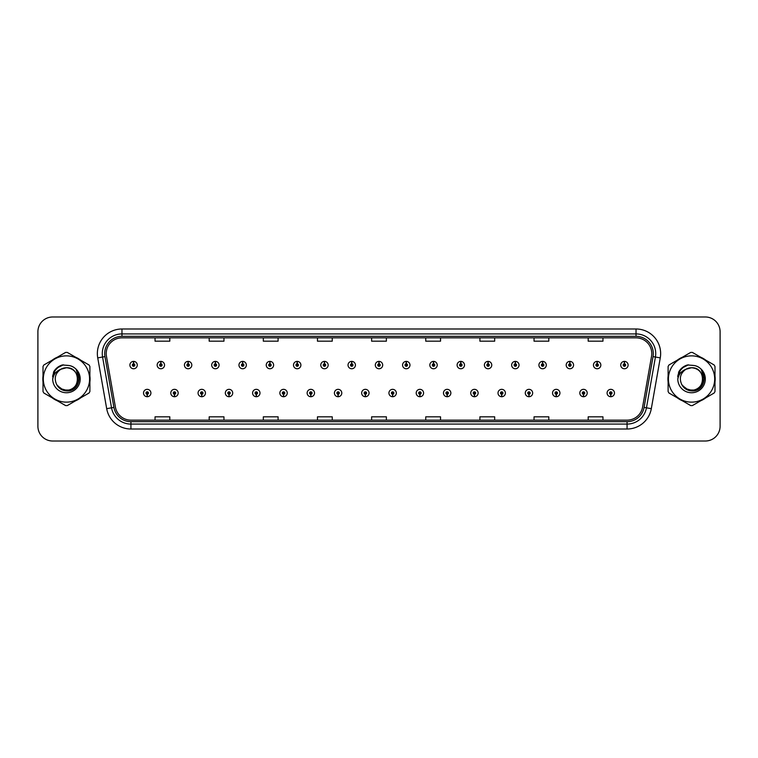 <?xml version="1.0" encoding="UTF-8"?>
<svg xmlns="http://www.w3.org/2000/svg" width="758" height="758" viewBox="0 0 758 758"><rect width="100%" height="100%" fill="white"/><g stroke="black" fill="none" stroke-linecap="round" stroke-linejoin="round"><path stroke-width="1.14" d="M174.435 394.255L174.331 396.718A3.695 3.695 0 0 0 174.653 396.718L174.539 394.255A1.232 1.232 0 0 0 175.714 393.032A1.232 1.232 0 0 0 174.492 391.801A1.232 1.232 0 0 0 173.26 393.032A1.232 1.232 0 0 0 174.435 394.255L174.463 393.516A0.493 0.493 0 0 1 173.999 393.032A0.493 0.493 0 0 1 174.492 392.54A0.493 0.493 0 0 1 174.984 393.032A0.493 0.493 0 0 1 174.511 393.516L174.539 394.255M201.704 394.255L201.6 396.718A3.695 3.695 0 0 0 201.922 396.718L201.808 394.255A1.232 1.232 0 0 0 202.983 393.032A1.232 1.232 0 0 0 201.761 391.801A1.232 1.232 0 0 0 200.529 393.032A1.232 1.232 0 0 0 201.704 394.255L201.732 393.516A0.493 0.493 0 0 1 201.268 393.032A0.493 0.493 0 0 1 201.761 392.54A0.493 0.493 0 0 1 202.244 393.032A0.493 0.493 0 0 1 201.78 393.516L201.808 394.255M228.973 394.255L228.859 396.718A3.695 3.695 0 0 0 229.181 396.718L229.077 394.255A1.232 1.232 0 0 0 230.252 393.032A1.232 1.232 0 0 0 229.02 391.801A1.232 1.232 0 0 0 227.798 393.032A1.232 1.232 0 0 0 228.973 394.255L229.001 393.516A0.493 0.493 0 0 1 228.528 393.032A0.493 0.493 0 0 1 229.02 392.54A0.493 0.493 0 0 1 229.513 393.032A0.493 0.493 0 0 1 229.049 393.516L229.077 394.255M256.242 394.255L256.128 396.718A3.695 3.695 0 0 0 256.45 396.718L256.346 394.255A1.232 1.232 0 0 0 257.521 393.032A1.232 1.232 0 0 0 256.289 391.801A1.232 1.232 0 0 0 255.058 393.032A1.232 1.232 0 0 0 256.242 394.255L256.27 393.516A0.493 0.493 0 0 1 255.797 393.032A0.493 0.493 0 0 1 256.289 392.54A0.493 0.493 0 0 1 256.782 393.032A0.493 0.493 0 0 1 256.318 393.516L256.346 394.255M283.511 394.255L283.397 396.718A3.695 3.695 0 0 0 283.719 396.718L283.615 394.255A1.232 1.232 0 0 0 284.79 393.032A1.232 1.232 0 0 0 283.558 391.801A1.232 1.232 0 0 0 282.327 393.032A1.232 1.232 0 0 0 283.511 394.255L283.539 393.516A0.493 0.493 0 0 1 283.066 393.032A0.493 0.493 0 0 1 283.558 392.54A0.493 0.493 0 0 1 284.051 393.032A0.493 0.493 0 0 1 283.587 393.516L283.615 394.255M310.78 394.255L310.666 396.718A3.695 3.695 0 0 0 310.988 396.718L310.884 394.255A1.232 1.232 0 0 0 312.059 393.032A1.232 1.232 0 0 0 310.827 391.801A1.232 1.232 0 0 0 309.596 393.032A1.232 1.232 0 0 0 310.78 394.255L310.808 393.516A0.493 0.493 0 0 1 310.335 393.032A0.493 0.493 0 0 1 310.827 392.54A0.493 0.493 0 0 1 311.32 393.032A0.493 0.493 0 0 1 310.846 393.516L310.884 394.255M338.04 394.255L337.935 396.718A3.695 3.695 0 0 0 338.257 396.718L338.153 394.255A1.232 1.232 0 0 0 339.328 393.032A1.232 1.232 0 0 0 338.096 391.801A1.232 1.232 0 0 0 336.865 393.032A1.232 1.232 0 0 0 338.04 394.255L338.077 393.516A0.493 0.493 0 0 1 337.604 393.032A0.493 0.493 0 0 1 338.096 392.54A0.493 0.493 0 0 1 338.589 393.032A0.493 0.493 0 0 1 338.115 393.516L338.153 394.255M365.309 394.255L365.204 396.718A3.695 3.695 0 0 0 365.527 396.718L365.422 394.255A1.232 1.232 0 0 0 366.597 393.032A1.232 1.232 0 0 0 365.365 391.801A1.232 1.232 0 0 0 364.134 393.032A1.232 1.232 0 0 0 365.309 394.255L365.347 393.516A0.493 0.493 0 0 1 364.873 393.032A0.493 0.493 0 0 1 365.365 392.54A0.493 0.493 0 0 1 365.858 393.032A0.493 0.493 0 0 1 365.384 393.516L365.422 394.255M392.578 394.255L392.473 396.718A3.695 3.695 0 0 0 392.796 396.718L392.691 394.255A1.232 1.232 0 0 0 393.866 393.032A1.232 1.232 0 0 0 392.635 391.801A1.232 1.232 0 0 0 391.403 393.032A1.232 1.232 0 0 0 392.578 394.255L392.616 393.516A0.493 0.493 0 0 1 392.142 393.032A0.493 0.493 0 0 1 392.635 392.54A0.493 0.493 0 0 1 393.127 393.032A0.493 0.493 0 0 1 392.653 393.516L392.691 394.255M419.847 394.255L419.743 396.718A3.695 3.695 0 0 0 420.065 396.718L419.96 394.255A1.232 1.232 0 0 0 421.135 393.032A1.232 1.232 0 0 0 419.904 391.801A1.232 1.232 0 0 0 418.672 393.032A1.232 1.232 0 0 0 419.847 394.255L419.885 393.516A0.493 0.493 0 0 1 419.411 393.032A0.493 0.493 0 0 1 419.904 392.54A0.493 0.493 0 0 1 420.396 393.032A0.493 0.493 0 0 1 419.923 393.516L419.96 394.255M447.116 394.255L447.012 396.718A3.695 3.695 0 0 0 447.334 396.718L447.22 394.255A1.232 1.232 0 0 0 448.404 393.032A1.232 1.232 0 0 0 447.173 391.801A1.232 1.232 0 0 0 445.941 393.032A1.232 1.232 0 0 0 447.116 394.255L447.154 393.516A0.493 0.493 0 0 1 446.68 393.032A0.493 0.493 0 0 1 447.173 392.54A0.493 0.493 0 0 1 447.665 393.032A0.493 0.493 0 0 1 447.192 393.516L447.22 394.255M474.385 394.255L474.281 396.718A3.695 3.695 0 0 0 474.603 396.718L474.489 394.255A1.232 1.232 0 0 0 475.673 393.032A1.232 1.232 0 0 0 474.442 391.801A1.232 1.232 0 0 0 473.21 393.032A1.232 1.232 0 0 0 474.385 394.255L474.413 393.516A0.493 0.493 0 0 1 473.949 393.032A0.493 0.493 0 0 1 474.442 392.54A0.493 0.493 0 0 1 474.934 393.032A0.493 0.493 0 0 1 474.461 393.516L474.489 394.255M501.654 394.255L501.55 396.718A3.695 3.695 0 0 0 501.872 396.718L501.758 394.255A1.232 1.232 0 0 0 502.942 393.032A1.232 1.232 0 0 0 501.711 391.801A1.232 1.232 0 0 0 500.479 393.032A1.232 1.232 0 0 0 501.654 394.255L501.682 393.516A0.493 0.493 0 0 1 501.218 393.032A0.493 0.493 0 0 1 501.711 392.54A0.493 0.493 0 0 1 502.203 393.032A0.493 0.493 0 0 1 501.73 393.516L501.758 394.255M528.923 394.255L528.819 396.718A3.695 3.695 0 0 0 529.141 396.718L529.027 394.255A1.232 1.232 0 0 0 530.202 393.032A1.232 1.232 0 0 0 528.98 391.801A1.232 1.232 0 0 0 527.748 393.032A1.232 1.232 0 0 0 528.923 394.255L528.951 393.516A0.493 0.493 0 0 1 528.487 393.032A0.493 0.493 0 0 1 528.98 392.54A0.493 0.493 0 0 1 529.472 393.032A0.493 0.493 0 0 1 528.999 393.516L529.027 394.255M556.192 394.255L556.078 396.718A3.695 3.695 0 0 0 556.4 396.718L556.296 394.255A1.232 1.232 0 0 0 557.471 393.032A1.232 1.232 0 0 0 556.239 391.801A1.232 1.232 0 0 0 555.017 393.032A1.232 1.232 0 0 0 556.192 394.255L556.22 393.516A0.493 0.493 0 0 1 555.756 393.032A0.493 0.493 0 0 1 556.239 392.54A0.493 0.493 0 0 1 556.732 393.032A0.493 0.493 0 0 1 556.268 393.516L556.296 394.255M583.461 394.255L583.347 396.718A3.695 3.695 0 0 0 583.669 396.718L583.565 394.255A1.232 1.232 0 0 0 584.74 393.032A1.232 1.232 0 0 0 583.508 391.801A1.232 1.232 0 0 0 582.286 393.032A1.232 1.232 0 0 0 583.461 394.255L583.489 393.516A0.493 0.493 0 0 1 583.016 393.032A0.493 0.493 0 0 1 583.508 392.54A0.493 0.493 0 0 1 584.001 393.032A0.493 0.493 0 0 1 583.537 393.516L583.565 394.255M610.73 394.255L610.616 396.718A3.695 3.695 0 0 0 610.939 396.718L610.834 394.255A1.232 1.232 0 0 0 612.009 393.032A1.232 1.232 0 0 0 610.777 391.801A1.232 1.232 0 0 0 609.546 393.032A1.232 1.232 0 0 0 610.73 394.255L610.759 393.516A0.493 0.493 0 0 1 610.285 393.032A0.493 0.493 0 0 1 610.777 392.54A0.493 0.493 0 0 1 611.27 393.032A0.493 0.493 0 0 1 610.806 393.516L610.834 394.255M147.166 394.255L147.061 396.718A3.695 3.695 0 0 0 147.384 396.718L147.27 394.255A1.232 1.232 0 0 0 148.454 393.032A1.232 1.232 0 0 0 147.223 391.801A1.232 1.232 0 0 0 145.991 393.032A1.232 1.232 0 0 0 147.166 394.255L147.194 393.516A0.493 0.493 0 0 1 146.73 393.032A0.493 0.493 0 0 1 147.223 392.54A0.493 0.493 0 0 1 147.715 393.032A0.493 0.493 0 0 1 147.242 393.516L147.27 394.255M160.904 363.84L161.018 361.386A3.695 3.695 0 0 0 160.696 361.386L160.8 363.84A1.232 1.232 0 0 0 159.625 365.072A1.232 1.232 0 0 0 160.857 366.304A1.232 1.232 0 0 0 162.079 365.072A1.232 1.232 0 0 0 160.904 363.84L160.876 364.579A0.493 0.493 0 0 1 161.35 365.072A0.493 0.493 0 0 1 160.857 365.564A0.493 0.493 0 0 1 160.364 365.072A0.493 0.493 0 0 1 160.829 364.579L160.8 363.84M188.173 363.84L188.287 361.386A3.695 3.695 0 0 0 187.965 361.386L188.069 363.84A1.232 1.232 0 0 0 186.894 365.072A1.232 1.232 0 0 0 188.126 366.304A1.232 1.232 0 0 0 189.348 365.072A1.232 1.232 0 0 0 188.173 363.84L188.145 364.579A0.493 0.493 0 0 1 188.609 365.072A0.493 0.493 0 0 1 188.126 365.564A0.493 0.493 0 0 1 187.633 365.072A0.493 0.493 0 0 1 188.098 364.579L188.069 363.84M215.443 363.84L215.547 361.386A3.695 3.695 0 0 0 215.225 361.386L215.338 363.84A1.232 1.232 0 0 0 214.163 365.072A1.232 1.232 0 0 0 215.386 366.304A1.232 1.232 0 0 0 216.617 365.072A1.232 1.232 0 0 0 215.443 363.84L215.414 364.579A0.493 0.493 0 0 1 215.878 365.072A0.493 0.493 0 0 1 215.386 365.564A0.493 0.493 0 0 1 214.902 365.072A0.493 0.493 0 0 1 215.367 364.579L215.338 363.84M242.712 363.84L242.816 361.386A3.695 3.695 0 0 0 242.494 361.386L242.607 363.84A1.232 1.232 0 0 0 241.432 365.072A1.232 1.232 0 0 0 242.655 366.304A1.232 1.232 0 0 0 243.886 365.072A1.232 1.232 0 0 0 242.712 363.84L242.683 364.579A0.493 0.493 0 0 1 243.147 365.072A0.493 0.493 0 0 1 242.655 365.564A0.493 0.493 0 0 1 242.162 365.072A0.493 0.493 0 0 1 242.636 364.579L242.607 363.84M269.981 363.84L270.085 361.386A3.695 3.695 0 0 0 269.763 361.386L269.876 363.84A1.232 1.232 0 0 0 268.692 365.072A1.232 1.232 0 0 0 269.924 366.304A1.232 1.232 0 0 0 271.156 365.072A1.232 1.232 0 0 0 269.981 363.84L269.952 364.579A0.493 0.493 0 0 1 270.416 365.072A0.493 0.493 0 0 1 269.924 365.564A0.493 0.493 0 0 1 269.431 365.072A0.493 0.493 0 0 1 269.905 364.579L269.876 363.84M297.25 363.84L297.354 361.386A3.695 3.695 0 0 0 297.032 361.386L297.145 363.84A1.232 1.232 0 0 0 295.961 365.072A1.232 1.232 0 0 0 297.193 366.304A1.232 1.232 0 0 0 298.425 365.072A1.232 1.232 0 0 0 297.25 363.84L297.212 364.579A0.493 0.493 0 0 1 297.686 365.072A0.493 0.493 0 0 1 297.193 365.564A0.493 0.493 0 0 1 296.7 365.072A0.493 0.493 0 0 1 297.174 364.579L297.145 363.84M324.519 363.84L324.623 361.386A3.695 3.695 0 0 0 324.301 361.386L324.405 363.84A1.232 1.232 0 0 0 323.23 365.072A1.232 1.232 0 0 0 324.462 366.304A1.232 1.232 0 0 0 325.694 365.072A1.232 1.232 0 0 0 324.519 363.84L324.481 364.579A0.493 0.493 0 0 1 324.955 365.072A0.493 0.493 0 0 1 324.462 365.564A0.493 0.493 0 0 1 323.969 365.072A0.493 0.493 0 0 1 324.443 364.579L324.405 363.84M351.788 363.84L351.892 361.386A3.695 3.695 0 0 0 351.57 361.386L351.674 363.84A1.232 1.232 0 0 0 350.499 365.072A1.232 1.232 0 0 0 351.731 366.304A1.232 1.232 0 0 0 352.963 365.072A1.232 1.232 0 0 0 351.788 363.84L351.75 364.579A0.493 0.493 0 0 1 352.224 365.072A0.493 0.493 0 0 1 351.731 365.564A0.493 0.493 0 0 1 351.238 365.072A0.493 0.493 0 0 1 351.712 364.579L351.674 363.84M379.057 363.84L379.161 361.386A3.695 3.695 0 0 0 378.839 361.386L378.943 363.84A1.232 1.232 0 0 0 377.768 365.072A1.232 1.232 0 0 0 379 366.304A1.232 1.232 0 0 0 380.232 365.072A1.232 1.232 0 0 0 379.057 363.84L379.019 364.579A0.493 0.493 0 0 1 379.493 365.072A0.493 0.493 0 0 1 379 365.564A0.493 0.493 0 0 1 378.507 365.072A0.493 0.493 0 0 1 378.981 364.579L378.943 363.84M406.326 363.84L406.43 361.386A3.695 3.695 0 0 0 406.108 361.386L406.212 363.84A1.232 1.232 0 0 0 405.037 365.072A1.232 1.232 0 0 0 406.269 366.304A1.232 1.232 0 0 0 407.501 365.072A1.232 1.232 0 0 0 406.326 363.84L406.288 364.579A0.493 0.493 0 0 1 406.762 365.072A0.493 0.493 0 0 1 406.269 365.564A0.493 0.493 0 0 1 405.776 365.072A0.493 0.493 0 0 1 406.25 364.579L406.212 363.84M433.595 363.84L433.699 361.386A3.695 3.695 0 0 0 433.377 361.386L433.481 363.84A1.232 1.232 0 0 0 432.306 365.072A1.232 1.232 0 0 0 433.538 366.304A1.232 1.232 0 0 0 434.77 365.072A1.232 1.232 0 0 0 433.595 363.84L433.557 364.579A0.493 0.493 0 0 1 434.031 365.072A0.493 0.493 0 0 1 433.538 365.564A0.493 0.493 0 0 1 433.045 365.072A0.493 0.493 0 0 1 433.519 364.579L433.481 363.84M460.855 363.84L460.968 361.386A3.695 3.695 0 0 0 460.646 361.386L460.75 363.84A1.232 1.232 0 0 0 459.575 365.072A1.232 1.232 0 0 0 460.807 366.304A1.232 1.232 0 0 0 462.039 365.072A1.232 1.232 0 0 0 460.855 363.84L460.826 364.579A0.493 0.493 0 0 1 461.3 365.072A0.493 0.493 0 0 1 460.807 365.564A0.493 0.493 0 0 1 460.314 365.072A0.493 0.493 0 0 1 460.788 364.579L460.75 363.84M488.124 363.84L488.237 361.386A3.695 3.695 0 0 0 487.915 361.386L488.019 363.84A1.232 1.232 0 0 0 486.844 365.072A1.232 1.232 0 0 0 488.076 366.304A1.232 1.232 0 0 0 489.308 365.072A1.232 1.232 0 0 0 488.124 363.84L488.095 364.579A0.493 0.493 0 0 1 488.569 365.072A0.493 0.493 0 0 1 488.076 365.564A0.493 0.493 0 0 1 487.584 365.072A0.493 0.493 0 0 1 488.048 364.579L488.019 363.84M515.393 363.84L515.506 361.386A3.695 3.695 0 0 0 515.184 361.386L515.288 363.84A1.232 1.232 0 0 0 514.114 365.072A1.232 1.232 0 0 0 515.345 366.304A1.232 1.232 0 0 0 516.568 365.072A1.232 1.232 0 0 0 515.393 363.84L515.364 364.579A0.493 0.493 0 0 1 515.838 365.072A0.493 0.493 0 0 1 515.345 365.564A0.493 0.493 0 0 1 514.853 365.072A0.493 0.493 0 0 1 515.317 364.579L515.288 363.84M542.662 363.84L542.775 361.386A3.695 3.695 0 0 0 542.453 361.386L542.557 363.84A1.232 1.232 0 0 0 541.383 365.072A1.232 1.232 0 0 0 542.614 366.304A1.232 1.232 0 0 0 543.837 365.072A1.232 1.232 0 0 0 542.662 363.84L542.633 364.579A0.493 0.493 0 0 1 543.098 365.072A0.493 0.493 0 0 1 542.614 365.564A0.493 0.493 0 0 1 542.122 365.072A0.493 0.493 0 0 1 542.586 364.579L542.557 363.84M569.931 363.84L570.035 361.386A3.695 3.695 0 0 0 569.713 361.386L569.827 363.84A1.232 1.232 0 0 0 568.652 365.072A1.232 1.232 0 0 0 569.874 366.304A1.232 1.232 0 0 0 571.106 365.072A1.232 1.232 0 0 0 569.931 363.84L569.902 364.579A0.493 0.493 0 0 1 570.367 365.072A0.493 0.493 0 0 1 569.874 365.564A0.493 0.493 0 0 1 569.391 365.072A0.493 0.493 0 0 1 569.855 364.579L569.827 363.84M597.2 363.84L597.304 361.386A3.695 3.695 0 0 0 596.982 361.386L597.096 363.84A1.232 1.232 0 0 0 595.921 365.072A1.232 1.232 0 0 0 597.143 366.304A1.232 1.232 0 0 0 598.375 365.072A1.232 1.232 0 0 0 597.2 363.84L597.171 364.579A0.493 0.493 0 0 1 597.636 365.072A0.493 0.493 0 0 1 597.143 365.564A0.493 0.493 0 0 1 596.65 365.072A0.493 0.493 0 0 1 597.124 364.579L597.096 363.84M624.469 363.84L624.573 361.386A3.695 3.695 0 0 0 624.251 361.386L624.365 363.84A1.232 1.232 0 0 0 623.18 365.072A1.232 1.232 0 0 0 624.412 366.304A1.232 1.232 0 0 0 625.644 365.072A1.232 1.232 0 0 0 624.469 363.84L624.44 364.579A0.493 0.493 0 0 1 624.905 365.072A0.493 0.493 0 0 1 624.412 365.564A0.493 0.493 0 0 1 623.919 365.072A0.493 0.493 0 0 1 624.393 364.579L624.365 363.84M133.635 363.84L133.749 361.386A3.695 3.695 0 0 0 133.427 361.386L133.531 363.84A1.232 1.232 0 0 0 132.356 365.072A1.232 1.232 0 0 0 133.588 366.304A1.232 1.232 0 0 0 134.82 365.072A1.232 1.232 0 0 0 133.635 363.84L133.607 364.579A0.493 0.493 0 0 1 134.081 365.072A0.493 0.493 0 0 1 133.588 365.564A0.493 0.493 0 0 1 133.095 365.072A0.493 0.493 0 0 1 133.56 364.579L133.531 363.84M42.818 379A23.631 23.631 0 0 0 43.007 381.947A23.631 23.631 0 0 1 43.007 376.053A23.631 23.631 0 0 0 42.818 379M52.179 397.827A23.631 23.631 0 0 0 57.276 400.774A23.631 23.631 0 0 1 52.179 397.827M75.62 400.774A23.631 23.631 0 0 0 80.718 397.827A23.631 23.631 0 0 1 75.62 400.774M89.889 381.947A23.631 23.631 0 0 0 89.889 376.053A23.631 23.631 0 0 1 89.889 381.947M667.931 379A23.631 23.631 0 0 0 668.111 381.947A23.631 23.631 0 0 1 668.111 376.053A23.631 23.631 0 0 0 667.931 379M677.282 397.827A23.631 23.631 0 0 0 682.38 400.774A23.631 23.631 0 0 1 677.282 397.827M700.724 400.774A23.631 23.631 0 0 0 705.821 397.827A23.631 23.631 0 0 1 700.724 400.774M714.993 381.947A23.631 23.631 0 0 0 714.993 376.053A23.631 23.631 0 0 1 714.993 381.947M106.215 353.598A15.747 15.747 0 0 1 121.972 337.85L636.028 337.85A15.747 15.747 0 0 1 651.539 356.336L642.585 407.131A15.747 15.747 0 0 1 627.074 420.15L130.926 420.15A15.747 15.747 0 0 1 115.415 407.131L106.461 356.336A15.747 15.747 0 0 1 106.215 353.598M104.689 353.598A17.282 17.282 0 0 0 104.955 356.601L113.908 407.397A17.282 17.282 0 0 0 130.926 421.675L627.074 421.675A17.282 17.282 0 0 0 644.092 407.397L653.045 356.601A17.282 17.282 0 0 0 636.028 336.325L121.972 336.325A17.282 17.282 0 0 0 104.689 353.598M97.735 357.88A24.607 24.607 0 0 1 121.972 328.991L636.028 328.991A24.607 24.607 0 0 1 660.265 357.88L651.312 408.676A24.607 24.607 0 0 1 627.074 429.009L130.926 429.009A24.607 24.607 0 0 1 106.688 408.676L97.735 357.88L102.576 357.018A19.689 19.689 0 0 1 121.972 333.918L636.028 333.918A19.689 19.689 0 0 1 655.424 357.018L646.46 407.813A19.689 19.689 0 0 1 627.074 424.082L130.926 424.082A19.689 19.689 0 0 1 111.54 407.813L102.576 357.018A19.689 19.689 0 0 1 102.283 353.598M80.718 360.173A23.631 23.631 0 0 0 75.62 357.226A23.631 23.631 0 0 1 80.718 360.173M57.276 357.226A23.631 23.631 0 0 0 52.179 360.173A23.631 23.631 0 0 1 57.276 357.226M705.821 360.173A23.631 23.631 0 0 0 700.724 357.226A23.631 23.631 0 0 1 705.821 360.173M682.38 357.226A23.631 23.631 0 0 0 677.282 360.173A23.631 23.631 0 0 1 682.38 357.226M720.1 331.748A14.762 14.762 0 0 0 705.338 316.986L52.662 316.986A14.762 14.762 0 0 0 37.9 331.748L37.9 426.252A14.762 14.762 0 0 0 52.662 441.014L705.338 441.014A14.762 14.762 0 0 0 720.1 426.252L720.1 331.748L720.1 426.252M371.619 337.85L371.619 341.185L386.381 341.185L386.381 337.85M317.469 337.85L317.469 341.185L332.241 341.185L332.241 337.85M263.329 337.85L263.329 341.185L278.101 341.185L278.101 337.85M209.189 337.85L209.189 341.185L223.951 341.185L223.951 337.85M155.049 337.85L155.049 341.185L169.811 341.185L169.811 337.85M425.759 337.85L425.759 341.185L440.531 341.185L440.531 337.85M479.899 337.85L479.899 341.185L494.671 341.185L494.671 337.85M534.049 337.85L534.049 341.185L548.811 341.185L548.811 337.85M588.189 337.85L588.189 341.185L602.951 341.185L602.951 337.85M386.381 420.15L386.381 416.815L371.619 416.815L371.619 420.15M332.241 420.15L332.241 416.815L317.469 416.815L317.469 420.15M278.101 420.15L278.101 416.815L263.329 416.815L263.329 420.15M223.951 420.15L223.951 416.815L209.189 416.815L209.189 420.15M169.811 420.15L169.811 416.815L155.049 416.815L155.049 420.15M440.531 420.15L440.531 416.815L425.759 416.815L425.759 420.15M494.671 420.15L494.671 416.815L479.899 416.815L479.899 420.15M548.811 420.15L548.811 416.815L534.049 416.815L534.049 420.15M602.951 420.15L602.951 416.815L588.189 416.815L588.189 420.15M37.9 331.748L37.9 426.252M705.338 316.986L52.662 316.986M52.662 441.014L705.338 441.014M137.274 365.072A3.695 3.695 0 0 0 133.749 361.386A3.695 3.695 0 0 1 137.274 365.072A3.695 3.695 0 0 1 133.588 368.758A3.695 3.695 0 0 1 129.893 365.072A3.695 3.695 0 0 1 133.427 361.386M143.527 393.032A3.695 3.695 0 0 0 147.061 396.718A3.695 3.695 0 0 1 143.527 393.032A3.695 3.695 0 0 1 147.223 389.337A3.695 3.695 0 0 1 150.908 393.032A3.695 3.695 0 0 1 147.384 396.718M164.543 365.072A3.695 3.695 0 0 0 161.018 361.386A3.695 3.695 0 0 1 164.543 365.072A3.695 3.695 0 0 1 160.857 368.758A3.695 3.695 0 0 1 157.162 365.072A3.695 3.695 0 0 1 160.696 361.386M191.812 365.072A3.695 3.695 0 0 0 188.287 361.386A3.695 3.695 0 0 1 191.812 365.072A3.695 3.695 0 0 1 188.126 368.758A3.695 3.695 0 0 1 184.431 365.072A3.695 3.695 0 0 1 187.965 361.386M219.081 365.072A3.695 3.695 0 0 0 215.547 361.386A3.695 3.695 0 0 1 219.081 365.072A3.695 3.695 0 0 1 215.386 368.758A3.695 3.695 0 0 1 211.7 365.072A3.695 3.695 0 0 1 215.225 361.386M246.35 365.072A3.695 3.695 0 0 0 242.816 361.386A3.695 3.695 0 0 1 246.35 365.072A3.695 3.695 0 0 1 242.655 368.758A3.695 3.695 0 0 1 238.969 365.072A3.695 3.695 0 0 1 242.494 361.386M170.796 393.032A3.695 3.695 0 0 0 174.331 396.718A3.695 3.695 0 0 1 170.796 393.032A3.695 3.695 0 0 1 174.492 389.337A3.695 3.695 0 0 1 178.177 393.032A3.695 3.695 0 0 1 174.653 396.718M198.065 393.032A3.695 3.695 0 0 0 201.6 396.718A3.695 3.695 0 0 1 198.065 393.032A3.695 3.695 0 0 1 201.761 389.337A3.695 3.695 0 0 1 205.446 393.032A3.695 3.695 0 0 1 201.922 396.718M225.334 393.032A3.695 3.695 0 0 0 228.859 396.718A3.695 3.695 0 0 1 225.334 393.032A3.695 3.695 0 0 1 229.02 389.337A3.695 3.695 0 0 1 232.715 393.032A3.695 3.695 0 0 1 229.181 396.718M56.935 368.037L63.397 364.816L56.907 368.066L54.898 370.946L53.647 375.892M57.333 385.595L63.16 389.982L70.466 390.067L76.473 385.86L79.059 379L76.359 370.027M682.039 368.037L688.501 364.816L682.01 368.066L680.002 370.946L678.751 375.892M682.437 385.595L688.264 389.982L695.569 390.067L701.576 385.86L704.163 379L701.463 370.027M77.695 378.593A11.256 11.256 0 0 0 60.82 369.26C55.306 373.182 53.903 378.242 56.604 384.448L56.755 384.713A11.256 11.256 0 0 0 66.448 390.256C80.964 390.957 80.964 367.043 66.448 367.744L60.82 369.26L66.448 367.744C80.964 367.043 80.964 390.957 66.448 390.256A11.256 11.256 0 0 0 77.704 379C77.032 372.169 73.28 368.416 66.448 367.744C80.964 367.043 80.964 390.957 66.448 390.256C80.964 390.957 80.964 367.043 66.448 367.744C80.964 367.043 80.964 390.957 66.448 390.256C80.964 390.957 80.964 367.043 66.448 367.744C80.964 367.043 80.964 390.957 66.448 390.256L60.82 388.74L56.755 384.713L60.82 388.74L66.448 390.256L60.82 388.74L56.755 384.713L60.82 388.74L66.448 390.256L60.82 388.74L56.755 384.713L60.82 388.74L66.448 390.256L60.82 388.74L56.755 384.713C58.906 388.513 62.137 390.578 66.448 390.91C81.494 392.17 83.844 368.189 69.338 365.555L62.355 364.949C58.47 366.142 55.542 368.511 53.562 372.055L52.7 379.294A13.748 13.748 0 0 0 66.448 392.748A13.748 13.748 0 0 0 69.338 365.555L66.448 365.252M66.448 402.138A23.138 23.138 0 0 0 89.586 379A23.138 23.138 0 0 0 66.448 355.862A23.138 23.138 0 0 0 43.31 379A23.138 23.138 0 0 0 66.448 402.138M66.448 405.577A26.577 26.577 0 0 0 67.32 405.568L89.018 393.032A26.577 26.577 0 0 0 89.889 391.526L89.889 366.474A26.577 26.577 0 0 0 89.018 364.968L67.32 352.432A26.577 26.577 0 0 0 65.576 352.432L43.879 364.968A26.577 26.577 0 0 0 43.007 366.474L43.007 391.526A26.577 26.577 0 0 0 43.879 393.032L65.576 405.568A26.577 26.577 0 0 0 66.448 405.577M52.7 379.294C53.496 374.452 56.206 371.107 60.82 369.26M62.279 364.968L59.133 366.322L53.562 372.055L59.133 366.322L62.279 364.968L59.133 366.322L53.581 372.036L59.133 366.322L62.279 364.968L59.133 366.322L53.581 372.036L59.133 366.322L62.279 364.968L59.133 366.322L53.562 372.055L59.133 366.322L62.355 364.949L57.295 367.573M702.799 378.593A11.256 11.256 0 0 0 685.924 369.26C680.409 373.182 679.007 378.242 681.707 384.448L681.859 384.713A11.256 11.256 0 0 0 691.552 390.256C706.068 390.957 706.068 367.043 691.552 367.744L685.924 369.26L691.552 367.744C706.068 367.043 706.068 390.957 691.552 390.256A11.256 11.256 0 0 0 702.808 379C702.135 372.169 698.383 368.416 691.552 367.744C706.068 367.043 706.068 390.957 691.552 390.256C706.068 390.957 706.068 367.043 691.552 367.744C706.068 367.043 706.068 390.957 691.552 390.256C706.068 390.957 706.068 367.043 691.552 367.744C706.068 367.043 706.068 390.957 691.552 390.256L685.924 388.74L681.859 384.713L685.924 388.74L691.552 390.256L685.924 388.74L681.859 384.713L685.924 388.74L691.552 390.256L685.924 388.74L681.859 384.713L685.924 388.74L691.552 390.256L685.924 388.74L681.859 384.713C684.01 388.513 687.241 390.578 691.552 390.91C706.598 392.17 708.948 368.189 694.442 365.555L687.459 364.949C683.574 366.142 680.646 368.511 678.666 372.055L677.804 379.294A13.748 13.748 0 0 0 691.552 392.748A13.748 13.748 0 0 0 694.442 365.555M691.552 402.138A23.138 23.138 0 0 0 714.69 379A23.138 23.138 0 0 0 691.552 355.862A23.138 23.138 0 0 0 668.414 379A23.138 23.138 0 0 0 691.552 402.138M691.552 405.577A26.577 26.577 0 0 0 692.424 405.568L714.121 393.032A26.577 26.577 0 0 0 714.993 391.526L714.993 366.474A26.577 26.577 0 0 0 714.121 364.968L692.424 352.432A26.577 26.577 0 0 0 690.68 352.432L668.982 364.968A26.577 26.577 0 0 0 668.111 366.474L668.111 391.526A26.577 26.577 0 0 0 668.982 393.032L690.68 405.568A26.577 26.577 0 0 0 691.552 405.577M691.552 365.252L694.451 365.555M677.804 379.294C678.6 374.452 681.309 371.107 685.924 369.26M678.685 372.036L684.237 366.322L687.383 364.968L684.237 366.322L678.685 372.036L684.237 366.322L687.383 364.968L684.237 366.322L678.685 372.036L684.237 366.322L687.383 364.968L684.237 366.322L678.666 372.055L684.237 366.322L687.459 364.949L682.399 367.573M687.383 364.968L684.237 366.322L678.666 372.055M273.619 365.072A3.695 3.695 0 0 0 270.085 361.386A3.695 3.695 0 0 1 273.619 365.072A3.695 3.695 0 0 1 269.924 368.758A3.695 3.695 0 0 1 266.238 365.072A3.695 3.695 0 0 1 269.763 361.386M300.888 365.072A3.695 3.695 0 0 0 297.354 361.386A3.695 3.695 0 0 1 300.888 365.072A3.695 3.695 0 0 1 297.193 368.758A3.695 3.695 0 0 1 293.507 365.072A3.695 3.695 0 0 1 297.032 361.386M328.157 365.072A3.695 3.695 0 0 0 324.623 361.386A3.695 3.695 0 0 1 328.157 365.072A3.695 3.695 0 0 1 324.462 368.758A3.695 3.695 0 0 1 320.776 365.072A3.695 3.695 0 0 1 324.301 361.386M252.604 393.032A3.695 3.695 0 0 0 256.128 396.718A3.695 3.695 0 0 1 252.604 393.032A3.695 3.695 0 0 1 256.289 389.337A3.695 3.695 0 0 1 259.985 393.032A3.695 3.695 0 0 1 256.45 396.718M279.873 393.032A3.695 3.695 0 0 0 283.397 396.718A3.695 3.695 0 0 1 279.873 393.032A3.695 3.695 0 0 1 283.558 389.337A3.695 3.695 0 0 1 287.254 393.032A3.695 3.695 0 0 1 283.719 396.718M307.142 393.032A3.695 3.695 0 0 0 310.666 396.718A3.695 3.695 0 0 1 307.142 393.032A3.695 3.695 0 0 1 310.827 389.337A3.695 3.695 0 0 1 314.523 393.032A3.695 3.695 0 0 1 310.988 396.718M355.426 365.072A3.695 3.695 0 0 0 351.892 361.386A3.695 3.695 0 0 1 355.426 365.072A3.695 3.695 0 0 1 351.731 368.758A3.695 3.695 0 0 1 348.036 365.072A3.695 3.695 0 0 1 351.57 361.386M382.695 365.072A3.695 3.695 0 0 0 379.161 361.386A3.695 3.695 0 0 1 382.695 365.072A3.695 3.695 0 0 1 379 368.758A3.695 3.695 0 0 1 375.305 365.072A3.695 3.695 0 0 1 378.839 361.386M409.964 365.072A3.695 3.695 0 0 0 406.43 361.386A3.695 3.695 0 0 1 409.964 365.072A3.695 3.695 0 0 1 406.269 368.758A3.695 3.695 0 0 1 402.574 365.072A3.695 3.695 0 0 1 406.108 361.386M437.224 365.072A3.695 3.695 0 0 0 433.699 361.386A3.695 3.695 0 0 1 437.224 365.072A3.695 3.695 0 0 1 433.538 368.758A3.695 3.695 0 0 1 429.843 365.072A3.695 3.695 0 0 1 433.377 361.386M464.493 365.072A3.695 3.695 0 0 0 460.968 361.386A3.695 3.695 0 0 1 464.493 365.072A3.695 3.695 0 0 1 460.807 368.758A3.695 3.695 0 0 1 457.112 365.072A3.695 3.695 0 0 1 460.646 361.386M334.411 393.032A3.695 3.695 0 0 0 337.935 396.718A3.695 3.695 0 0 1 334.411 393.032A3.695 3.695 0 0 1 338.096 389.337A3.695 3.695 0 0 1 341.792 393.032A3.695 3.695 0 0 1 338.257 396.718M361.67 393.032A3.695 3.695 0 0 0 365.204 396.718A3.695 3.695 0 0 1 361.67 393.032A3.695 3.695 0 0 1 365.365 389.337A3.695 3.695 0 0 1 369.061 393.032A3.695 3.695 0 0 1 365.527 396.718M388.939 393.032A3.695 3.695 0 0 0 392.473 396.718A3.695 3.695 0 0 1 388.939 393.032A3.695 3.695 0 0 1 392.635 389.337A3.695 3.695 0 0 1 396.33 393.032A3.695 3.695 0 0 1 392.796 396.718M416.208 393.032A3.695 3.695 0 0 0 419.743 396.718A3.695 3.695 0 0 1 416.208 393.032A3.695 3.695 0 0 1 419.904 389.337A3.695 3.695 0 0 1 423.589 393.032A3.695 3.695 0 0 1 420.065 396.718M443.477 393.032A3.695 3.695 0 0 0 447.012 396.718A3.695 3.695 0 0 1 443.477 393.032A3.695 3.695 0 0 1 447.173 389.337A3.695 3.695 0 0 1 450.858 393.032A3.695 3.695 0 0 1 447.334 396.718M491.762 365.072A3.695 3.695 0 0 0 488.237 361.386A3.695 3.695 0 0 1 491.762 365.072A3.695 3.695 0 0 1 488.076 368.758A3.695 3.695 0 0 1 484.381 365.072A3.695 3.695 0 0 1 487.915 361.386M519.031 365.072A3.695 3.695 0 0 0 515.506 361.386A3.695 3.695 0 0 1 519.031 365.072A3.695 3.695 0 0 1 515.345 368.758A3.695 3.695 0 0 1 511.65 365.072A3.695 3.695 0 0 1 515.184 361.386M546.3 365.072A3.695 3.695 0 0 0 542.775 361.386A3.695 3.695 0 0 1 546.3 365.072A3.695 3.695 0 0 1 542.614 368.758A3.695 3.695 0 0 1 538.919 365.072A3.695 3.695 0 0 1 542.453 361.386M573.569 365.072A3.695 3.695 0 0 0 570.035 361.386A3.695 3.695 0 0 1 573.569 365.072A3.695 3.695 0 0 1 569.874 368.758A3.695 3.695 0 0 1 566.188 365.072A3.695 3.695 0 0 1 569.713 361.386M600.838 365.072A3.695 3.695 0 0 0 597.304 361.386A3.695 3.695 0 0 1 600.838 365.072A3.695 3.695 0 0 1 597.143 368.758A3.695 3.695 0 0 1 593.457 365.072A3.695 3.695 0 0 1 596.982 361.386M628.107 365.072A3.695 3.695 0 0 0 624.573 361.386A3.695 3.695 0 0 1 628.107 365.072A3.695 3.695 0 0 1 624.412 368.758A3.695 3.695 0 0 1 620.726 365.072A3.695 3.695 0 0 1 624.251 361.386M470.746 393.032A3.695 3.695 0 0 0 474.281 396.718A3.695 3.695 0 0 1 470.746 393.032A3.695 3.695 0 0 1 474.442 389.337A3.695 3.695 0 0 1 478.127 393.032A3.695 3.695 0 0 1 474.603 396.718M498.015 393.032A3.695 3.695 0 0 0 501.55 396.718A3.695 3.695 0 0 1 498.015 393.032A3.695 3.695 0 0 1 501.711 389.337A3.695 3.695 0 0 1 505.397 393.032A3.695 3.695 0 0 1 501.872 396.718M525.285 393.032A3.695 3.695 0 0 0 528.819 396.718A3.695 3.695 0 0 1 525.285 393.032A3.695 3.695 0 0 1 528.98 389.337A3.695 3.695 0 0 1 532.666 393.032A3.695 3.695 0 0 1 529.141 396.718M552.554 393.032A3.695 3.695 0 0 0 556.078 396.718A3.695 3.695 0 0 1 552.554 393.032A3.695 3.695 0 0 1 556.239 389.337A3.695 3.695 0 0 1 559.935 393.032A3.695 3.695 0 0 1 556.4 396.718M579.823 393.032A3.695 3.695 0 0 0 583.347 396.718A3.695 3.695 0 0 1 579.823 393.032A3.695 3.695 0 0 1 583.508 389.337A3.695 3.695 0 0 1 587.204 393.032A3.695 3.695 0 0 1 583.669 396.718M607.092 393.032A3.695 3.695 0 0 0 610.616 396.718A3.695 3.695 0 0 1 607.092 393.032A3.695 3.695 0 0 1 610.777 389.337A3.695 3.695 0 0 1 614.473 393.032A3.695 3.695 0 0 1 610.939 396.718M636.028 328.991L636.028 336.325M102.576 357.018L104.955 356.601M130.926 429.009L130.926 421.675M627.074 421.675L627.074 429.009M644.092 407.397L651.312 408.676M106.688 408.676L113.908 407.397M653.045 356.601L660.265 357.88M121.972 328.991L121.972 336.325M54.898 370.946A14.08 14.08 0 0 0 52.596 376.489M680.002 370.946A14.08 14.08 0 0 0 677.699 376.489"/></g></svg>
